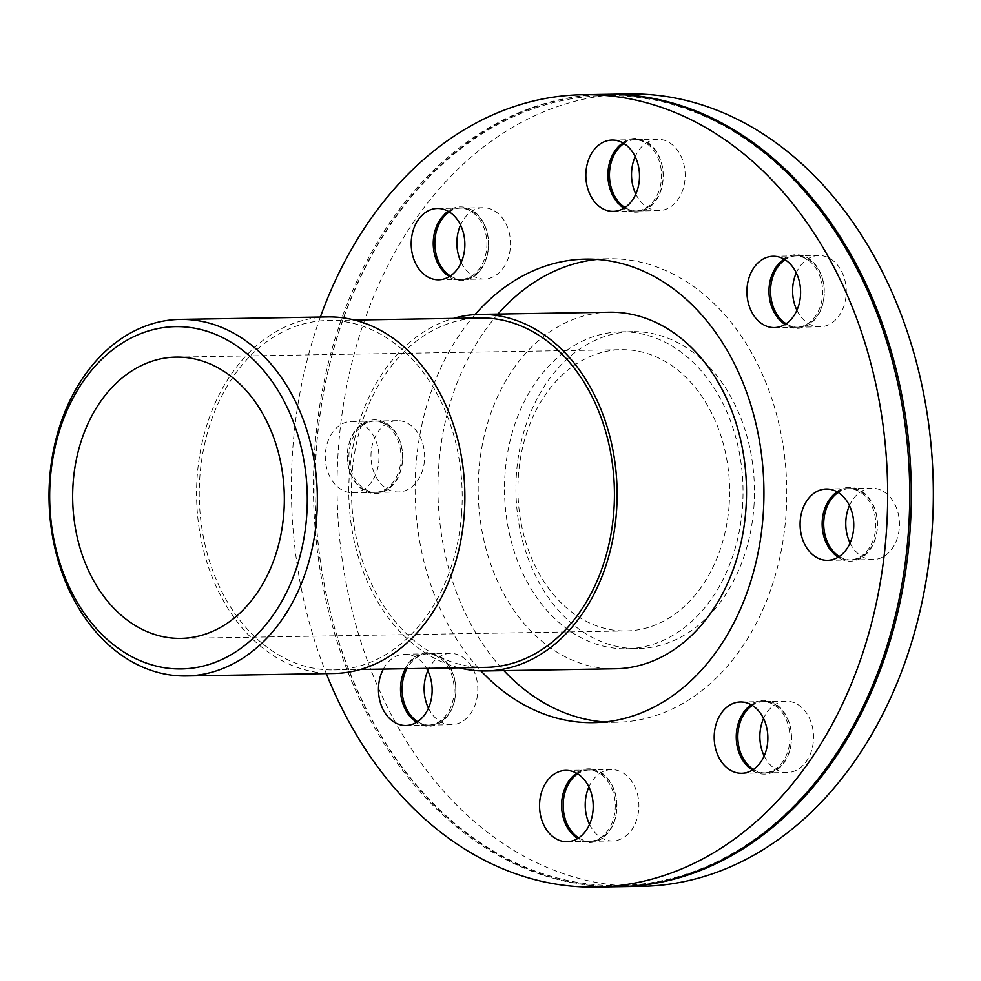 <?xml version="1.0" encoding="UTF-8"?>
<svg xmlns="http://www.w3.org/2000/svg" width="981" height="981" viewBox="0 0 981 981"><rect width="100%" height="100%" fill="white"/><g stroke="black" fill="none" stroke-linecap="round" stroke-linejoin="round"><path stroke-width="0.74" stroke-dasharray="4.91 3.68" d="M459.194 667.828A178.309 134.152 89 0 1 348.831 494.902A178.309 134.152 89 0 1 453.357 318.396M485.877 667.374A174.741 131.479 89 0 1 351.505 494.853A174.741 131.479 89 0 1 480.04 317.942M461.597 513.836A174.741 131.479 89 0 1 333.65 669.925A174.741 131.479 89 0 1 199.278 497.404A174.741 131.479 89 0 1 327.801 320.493A174.741 131.479 89 0 1 461.597 513.836M327.752 316.924A178.309 134.152 -91 0 0 196.592 497.453A178.309 134.152 -91 0 0 333.712 673.493M609.385 312.216A178.309 134.152 -91 0 0 478.225 492.744A178.309 134.152 -91 0 0 615.345 668.784M751.52 704.947A35.659 26.83 89 0 1 762.482 701.611A35.659 26.83 89 0 1 783.807 714.879A35.659 26.83 89 0 1 780.128 765.021A35.659 26.83 89 0 1 763.684 772.918A35.659 26.83 89 0 1 752.599 769.95M746.259 708.564A36.849 27.726 89 0 1 785.278 714.119A36.849 27.726 89 0 1 781.477 765.94A36.849 27.726 89 0 1 742.445 760.385A36.849 27.726 89 0 1 746.259 708.564M753.371 769.447A35.659 26.83 -91 0 0 765.241 772.893A35.659 26.83 -91 0 0 781.698 764.996A35.659 26.83 -91 0 0 785.376 714.855A35.659 26.83 -91 0 0 764.052 701.587A35.659 26.83 -91 0 0 752.304 705.425M576.865 773.359A35.659 26.83 89 0 1 587.84 770.024A35.659 26.83 89 0 1 591.04 770.22A35.659 26.83 89 0 1 615.148 809.484A35.659 26.83 89 0 1 589.029 841.342A35.659 26.83 89 0 1 585.829 841.134A35.659 26.83 89 0 1 577.956 838.375M591.911 769.03A36.849 27.726 89 0 1 616.816 809.595A36.849 27.726 89 0 1 586.528 842.299A36.849 27.726 89 0 1 561.623 801.735A36.849 27.726 89 0 1 591.911 769.03M578.729 837.872A35.659 26.83 -91 0 0 587.398 841.109A35.659 26.83 -91 0 0 590.599 841.306A35.659 26.83 -91 0 0 616.706 809.46A35.659 26.83 -91 0 0 592.61 770.195A35.659 26.83 -91 0 0 589.409 769.999A35.659 26.83 -91 0 0 577.662 773.837M405.374 668.723A35.659 26.83 89 0 1 426.76 653.812A35.659 26.83 89 0 1 448.072 667.092A35.659 26.83 89 0 1 444.393 717.234A35.659 26.83 89 0 1 427.949 725.131A35.659 26.83 89 0 1 416.864 722.163M449.543 666.332A36.849 27.726 89 0 1 445.742 718.141A36.849 27.726 89 0 1 406.71 712.586A36.849 27.726 89 0 1 410.524 660.777A36.849 27.726 89 0 1 449.543 666.332M417.636 721.66A35.659 26.83 -91 0 0 429.506 725.106A35.659 26.83 -91 0 0 445.963 717.209A35.659 26.83 -91 0 0 449.641 667.068A35.659 26.83 -91 0 0 428.317 653.787A35.659 26.83 -91 0 0 406.943 668.699M347.47 452.915A35.659 26.83 89 0 1 373.589 421.057A35.659 26.83 89 0 1 400.886 460.518A35.659 26.83 89 0 1 374.779 492.376A35.659 26.83 89 0 1 371.578 492.18A35.659 26.83 89 0 1 347.47 452.915M402.566 460.629A36.849 27.726 89 0 1 372.277 493.345A36.849 27.726 89 0 1 347.372 452.781A36.849 27.726 89 0 1 377.66 420.064A36.849 27.726 89 0 1 402.566 460.629M373.148 492.143A35.659 26.83 -91 0 0 376.348 492.352A35.659 26.83 -91 0 0 402.455 460.494A35.659 26.83 -91 0 0 375.147 421.033A35.659 26.83 -91 0 0 349.04 452.891A35.659 26.83 -91 0 0 373.148 492.143M448.513 211.442A35.659 26.83 89 0 1 459.488 208.107A35.659 26.83 89 0 1 485.239 231.675A35.659 26.83 89 0 1 477.122 271.516A35.659 26.83 89 0 1 460.678 279.413A35.659 26.83 89 0 1 449.592 276.446M478.47 272.436A36.849 27.726 89 0 1 439.451 266.881A36.849 27.726 89 0 1 443.253 215.06A36.849 27.726 89 0 1 482.284 220.615A36.849 27.726 89 0 1 478.47 272.436M450.377 275.943A35.659 26.83 -91 0 0 462.247 279.389A35.659 26.83 -91 0 0 478.691 271.492A35.659 26.83 -91 0 0 486.809 231.651A35.659 26.83 -91 0 0 461.045 208.082A35.659 26.83 -91 0 0 449.298 211.921M623.156 143.03A35.659 26.83 89 0 1 634.131 139.694A35.659 26.83 89 0 1 637.331 139.891A35.659 26.83 89 0 1 661.537 177.021A35.659 26.83 89 0 1 635.32 211.001A35.659 26.83 89 0 1 632.12 210.805A35.659 26.83 89 0 1 624.247 208.033M632.819 211.97A36.849 27.726 89 0 1 607.913 171.405A36.849 27.726 89 0 1 638.202 138.701A36.849 27.726 89 0 1 663.107 179.265A36.849 27.726 89 0 1 632.819 211.97M625.02 207.531A35.659 26.83 -91 0 0 633.689 210.78A35.659 26.83 -91 0 0 636.89 210.976A35.659 26.83 -91 0 0 663.107 176.997A35.659 26.83 -91 0 0 638.901 139.866A35.659 26.83 -91 0 0 635.7 139.658A35.659 26.83 -91 0 0 623.953 143.496M784.248 259.229A35.659 26.83 89 0 1 795.223 255.894A35.659 26.83 89 0 1 816.535 269.174A35.659 26.83 89 0 1 820.202 306.734A35.659 26.83 89 0 1 796.413 327.213A35.659 26.83 89 0 1 785.327 324.245M775.186 314.668A36.849 27.726 89 0 1 778.988 262.859A36.849 27.726 89 0 1 818.019 268.414A36.849 27.726 89 0 1 814.205 320.223A36.849 27.726 89 0 1 775.186 314.668M786.112 323.742A35.659 26.83 -91 0 0 797.982 327.188A35.659 26.83 -91 0 0 821.771 306.71A35.659 26.83 -91 0 0 818.105 269.15A35.659 26.83 -91 0 0 796.78 255.869A35.659 26.83 -91 0 0 785.033 259.707M764.174 755.971A35.659 26.83 -91 0 0 787.302 772.525A35.659 26.83 -91 0 0 811.091 752.059A35.659 26.83 -91 0 0 807.424 714.487A35.659 26.83 -91 0 0 786.1 701.219A35.659 26.83 -91 0 0 763.549 718.533M589.532 824.383A35.659 26.83 -91 0 0 612.647 840.938A35.659 26.83 -91 0 0 638.766 809.092A35.659 26.83 -91 0 0 611.457 769.631A35.659 26.83 -91 0 0 588.907 786.958M428.439 708.172A35.659 26.83 -91 0 0 451.567 724.738A35.659 26.83 -91 0 0 468.011 716.841A35.659 26.83 -91 0 0 476.128 677A35.659 26.83 -91 0 0 450.377 653.42A35.659 26.83 -91 0 0 427.814 670.746M395.196 491.775A35.659 26.83 -91 0 0 398.396 491.984A35.659 26.83 -91 0 0 424.626 455.871A35.659 26.83 -91 0 0 397.207 420.665A35.659 26.83 -91 0 0 370.99 454.644A35.659 26.83 -91 0 0 395.196 491.775M461.18 262.467A35.659 26.83 -91 0 0 462.971 265.753A35.659 26.83 -91 0 0 484.295 279.021A35.659 26.83 -91 0 0 510.525 242.92A35.659 26.83 -91 0 0 483.106 207.714A35.659 26.83 -91 0 0 460.555 225.029M635.823 194.042A35.659 26.83 -91 0 0 658.938 210.608A35.659 26.83 -91 0 0 685.167 174.508A35.659 26.83 -91 0 0 657.748 139.29A35.659 26.83 -91 0 0 635.197 156.617M796.915 310.254A35.659 26.83 -91 0 0 820.03 326.82A35.659 26.83 -91 0 0 846.26 290.707A35.659 26.83 -91 0 0 818.841 255.501A35.659 26.83 -91 0 0 802.384 263.399A35.659 26.83 -91 0 0 796.29 272.828M837.406 491.984A35.659 26.83 89 0 1 848.381 488.648A35.659 26.83 89 0 1 851.582 488.857A35.659 26.83 89 0 1 875.69 528.109A35.659 26.83 89 0 1 849.583 559.967A35.659 26.83 89 0 1 838.497 557M822.164 520.371A36.849 27.726 89 0 1 852.452 487.655A36.849 27.726 89 0 1 877.357 528.219A36.849 27.726 89 0 1 847.069 560.936A36.849 27.726 89 0 1 822.164 520.371M839.27 556.497A35.659 26.83 -91 0 0 851.14 559.943A35.659 26.83 -91 0 0 877.259 528.085A35.659 26.83 -91 0 0 853.151 488.82A35.659 26.83 -91 0 0 849.951 488.624A35.659 26.83 -91 0 0 838.203 492.462M850.073 543.008A35.659 26.83 -91 0 0 873.2 559.575A35.659 26.83 -91 0 0 899.418 525.595A35.659 26.83 -91 0 0 875.199 488.452A35.659 26.83 -91 0 0 871.999 488.256A35.659 26.83 -91 0 0 849.448 505.583M383.326 669.091A35.659 26.83 89 0 1 404.699 654.18A35.659 26.83 89 0 1 426.563 668.368M349.53 492.548A35.659 26.83 89 0 1 325.312 455.405A35.659 26.83 89 0 1 351.529 421.425A35.659 26.83 89 0 1 378.96 456.643A35.659 26.83 89 0 1 352.731 492.744A35.659 26.83 89 0 1 349.53 492.548M729.128 505.301A140.663 105.838 -91 0 0 621.427 349.665A140.663 105.838 -91 0 0 518.434 475.319A140.663 105.838 -91 0 0 626.136 630.955A140.663 105.838 -91 0 0 729.128 505.301M742.482 507.202A158.493 119.253 -91 0 0 621.132 331.836A158.493 119.253 -91 0 0 505.08 473.406A158.493 119.253 -91 0 0 626.43 648.784A158.493 119.253 -91 0 0 742.482 507.202M753.899 507.018A158.493 119.253 -91 0 0 632.549 331.639A158.493 119.253 -91 0 0 516.496 473.222A158.493 119.253 -91 0 0 637.846 648.588A158.493 119.253 -91 0 0 753.899 507.018M628.576 93.931A396.238 298.126 -91 0 0 337.121 495.098A396.238 298.126 -91 0 0 641.819 886.309M605.743 94.311A396.238 298.126 -91 0 0 315.06 495.466A396.238 298.126 -91 0 0 618.986 886.689M908.222 532.622A395.049 297.231 -91 0 0 489.409 129.284A395.049 297.231 -91 0 0 439.451 809.595A395.049 297.231 -91 0 0 908.222 532.622M604.958 94.323A396.238 298.126 -91 0 0 313.503 495.491A396.238 298.126 -91 0 0 618.202 886.701M320.358 317.047A396.238 298.126 -91 0 0 326.317 673.616M475.012 314.582A231.798 174.397 -91 0 0 415.932 466.171A231.798 174.397 -91 0 0 480.972 670.906M604.811 721.967A231.798 174.397 -91 0 0 616.24 722.274A231.798 174.397 -91 0 0 785.965 515.209A231.798 174.397 -91 0 0 608.49 258.726A231.798 174.397 -91 0 0 597.086 259.425M497.968 314.079A231.798 174.397 -91 0 0 438.765 465.791A231.798 174.397 -91 0 0 503.915 670.648M333.65 669.925L360.334 669.483M327.801 320.493L354.497 320.039M786.1 701.219L764.052 701.587M787.302 772.525L765.241 772.893M611.457 769.631L589.409 769.999M612.647 840.938L590.599 841.306M450.377 653.42L428.317 653.787M451.567 724.738L429.506 725.106M398.396 491.984L376.348 492.352M397.207 420.665L375.147 421.033M484.295 279.021L462.247 279.389M483.106 207.714L461.045 208.082M658.938 210.608L636.89 210.976M657.748 139.29L635.7 139.658M820.03 326.82L797.982 327.188M818.841 255.501L796.78 255.869M871.999 488.256L849.951 488.624M873.2 559.575L851.14 559.943M763.684 772.918L741.624 773.286M762.482 701.611L740.434 701.979M587.84 770.024L565.792 770.392M566.981 841.71L589.029 841.342M426.76 653.812L404.699 654.18M405.889 725.499L427.949 725.131M373.589 421.057L351.529 421.425M374.779 492.376L352.731 492.744M459.488 208.107L437.428 208.475M460.678 279.413L438.63 279.781M635.32 211.001L613.272 211.369M612.083 140.062L634.131 139.694M796.413 327.213L774.352 327.58M773.163 256.262L795.223 255.894M849.583 559.967L827.523 560.335M848.381 488.648L826.333 489.016M176.139 357.109L621.427 349.665M626.136 630.955L180.835 638.398M621.132 331.836L632.549 331.639M637.846 648.588L626.43 648.784M585.657 259.119L608.49 258.726M616.24 722.274L593.407 722.654"/><path stroke-width="1.47" d="M453.357 318.396A178.309 134.152 89 0 1 479.979 314.374A178.309 134.152 89 0 1 616.497 511.677A178.309 134.152 89 0 1 485.938 670.943A178.309 134.152 89 0 1 459.194 667.828M354.497 320.039L480.04 317.942A174.741 131.479 89 0 1 613.824 511.297A174.741 131.479 89 0 1 485.877 667.374L360.334 669.483M186.169 675.958L333.712 673.493A178.309 134.152 -91 0 0 464.258 514.216A178.309 134.152 -91 0 0 327.752 316.924L180.21 319.389A178.309 134.152 -91 0 0 49.05 499.918A178.309 134.152 -91 0 0 186.169 675.958A178.309 134.152 -91 0 0 316.728 516.68A178.309 134.152 -91 0 0 180.21 319.389M306.685 515.994A171.172 128.793 89 0 1 103.569 636.019A171.172 128.793 89 0 1 125.212 341.241A171.172 128.793 89 0 1 306.685 515.994M485.938 670.943L615.345 668.784A178.309 134.152 -91 0 0 745.903 509.507A178.309 134.152 -91 0 0 609.385 312.216L479.979 314.374M283.84 512.744A140.663 105.838 -91 0 0 176.139 357.109A140.663 105.838 -91 0 0 73.146 482.75A140.663 105.838 -91 0 0 180.835 638.398A140.663 105.838 -91 0 0 283.84 512.744M752.599 769.95A35.659 26.83 89 0 1 746.038 709.508A35.659 26.83 89 0 1 751.52 704.947M752.304 705.425A35.659 26.83 -91 0 0 747.608 709.484A35.659 26.83 -91 0 0 753.371 769.447M577.956 838.375A35.659 26.83 89 0 1 561.61 806.124A35.659 26.83 89 0 1 576.865 773.359M577.662 773.837A35.659 26.83 -91 0 0 563.18 806.1A35.659 26.83 -91 0 0 578.729 837.872M416.864 722.163A35.659 26.83 89 0 1 406.625 711.85A35.659 26.83 89 0 1 405.374 668.723M406.943 668.699A35.659 26.83 -91 0 0 408.194 711.826A35.659 26.83 -91 0 0 417.636 721.66M449.592 276.446A35.659 26.83 89 0 1 439.353 266.145A35.659 26.83 89 0 1 443.032 216.004A35.659 26.83 89 0 1 448.513 211.442M449.298 211.921A35.659 26.83 -91 0 0 444.601 215.979A35.659 26.83 -91 0 0 440.923 266.121A35.659 26.83 -91 0 0 450.377 275.943M624.247 208.033A35.659 26.83 89 0 1 608.024 171.54A35.659 26.83 89 0 1 623.156 143.03M623.953 143.496A35.659 26.83 -91 0 0 609.581 171.516A35.659 26.83 -91 0 0 625.02 207.531M785.327 324.245A35.659 26.83 89 0 1 775.088 313.932A35.659 26.83 89 0 1 778.767 263.791A35.659 26.83 89 0 1 784.248 259.229M785.033 259.707A35.659 26.83 -91 0 0 780.336 263.766A35.659 26.83 -91 0 0 776.658 313.908A35.659 26.83 -91 0 0 786.112 323.742M763.549 718.533A35.659 26.83 -91 0 0 764.174 755.971M588.907 786.958A35.659 26.83 -91 0 0 589.532 824.383M427.814 670.746A35.659 26.83 -91 0 0 428.439 708.172M460.555 225.029A35.659 26.83 -91 0 0 461.18 262.467M635.197 156.617A35.659 26.83 -91 0 0 631.641 171.148A35.659 26.83 -91 0 0 635.823 194.042M796.29 272.828A35.659 26.83 -91 0 0 796.915 310.254M838.497 557A35.659 26.83 89 0 1 822.274 520.506A35.659 26.83 89 0 1 837.406 491.984M838.203 492.462A35.659 26.83 -91 0 0 823.844 520.482A35.659 26.83 -91 0 0 839.27 556.497M849.448 505.583A35.659 26.83 -91 0 0 850.073 543.008M761.759 715.247A35.659 26.83 89 0 1 765.425 752.819A35.659 26.83 89 0 1 741.624 773.286A35.659 26.83 89 0 1 714.205 738.08A35.659 26.83 89 0 1 740.434 701.979A35.659 26.83 89 0 1 761.759 715.247M593.088 809.852A35.659 26.83 89 0 1 566.981 841.71A35.659 26.83 89 0 1 539.562 806.492A35.659 26.83 89 0 1 565.792 770.392A35.659 26.83 89 0 1 593.088 809.852M426.563 668.368A35.659 26.83 89 0 1 422.345 717.602A35.659 26.83 89 0 1 405.889 725.499A35.659 26.83 89 0 1 381.634 706.345A35.659 26.83 89 0 1 383.326 669.091M417.305 266.513A35.659 26.83 89 0 1 413.639 228.941A35.659 26.83 89 0 1 437.428 208.475A35.659 26.83 89 0 1 464.859 243.68A35.659 26.83 89 0 1 438.63 279.781A35.659 26.83 89 0 1 417.305 266.513M585.964 171.908A35.659 26.83 89 0 1 612.083 140.062A35.659 26.83 89 0 1 639.502 175.268A35.659 26.83 89 0 1 613.272 211.369A35.659 26.83 89 0 1 585.964 171.908M756.719 264.159A35.659 26.83 89 0 1 773.163 256.262A35.659 26.83 89 0 1 800.594 291.467A35.659 26.83 89 0 1 774.352 327.58A35.659 26.83 89 0 1 748.601 304A35.659 26.83 89 0 1 756.719 264.159M829.534 489.225A35.659 26.83 89 0 1 853.74 526.356A35.659 26.83 89 0 1 827.523 560.335A35.659 26.83 89 0 1 800.104 525.129A35.659 26.83 89 0 1 826.333 489.016A35.659 26.83 89 0 1 829.534 489.225M618.986 886.689A396.238 298.126 -91 0 0 619.771 886.677L641.819 886.309A396.238 298.126 -91 0 0 931.95 532.364A396.238 298.126 -91 0 0 628.576 93.931L606.528 94.299A396.238 298.126 -91 0 0 605.743 94.311M619.771 886.677A396.238 298.126 -91 0 0 909.902 532.732A396.238 298.126 -91 0 0 606.528 94.299M326.317 673.616A396.238 298.126 -91 0 0 596.154 887.069L618.202 886.701A396.238 298.126 -91 0 0 908.332 532.757A396.238 298.126 -91 0 0 604.958 94.323L582.91 94.691A396.238 298.126 -91 0 0 320.358 317.047M596.154 887.069A396.238 298.126 -91 0 0 886.284 533.124A396.238 298.126 -91 0 0 582.91 94.691M480.972 670.906A231.798 174.397 -91 0 0 593.407 722.654A231.798 174.397 -91 0 0 763.132 515.589A231.798 174.397 -91 0 0 585.657 259.119A231.798 174.397 -91 0 0 475.012 314.582M597.086 259.425A231.798 174.397 -91 0 0 497.968 314.079M503.915 670.648A231.798 174.397 -91 0 0 604.811 721.967"/></g></svg>
